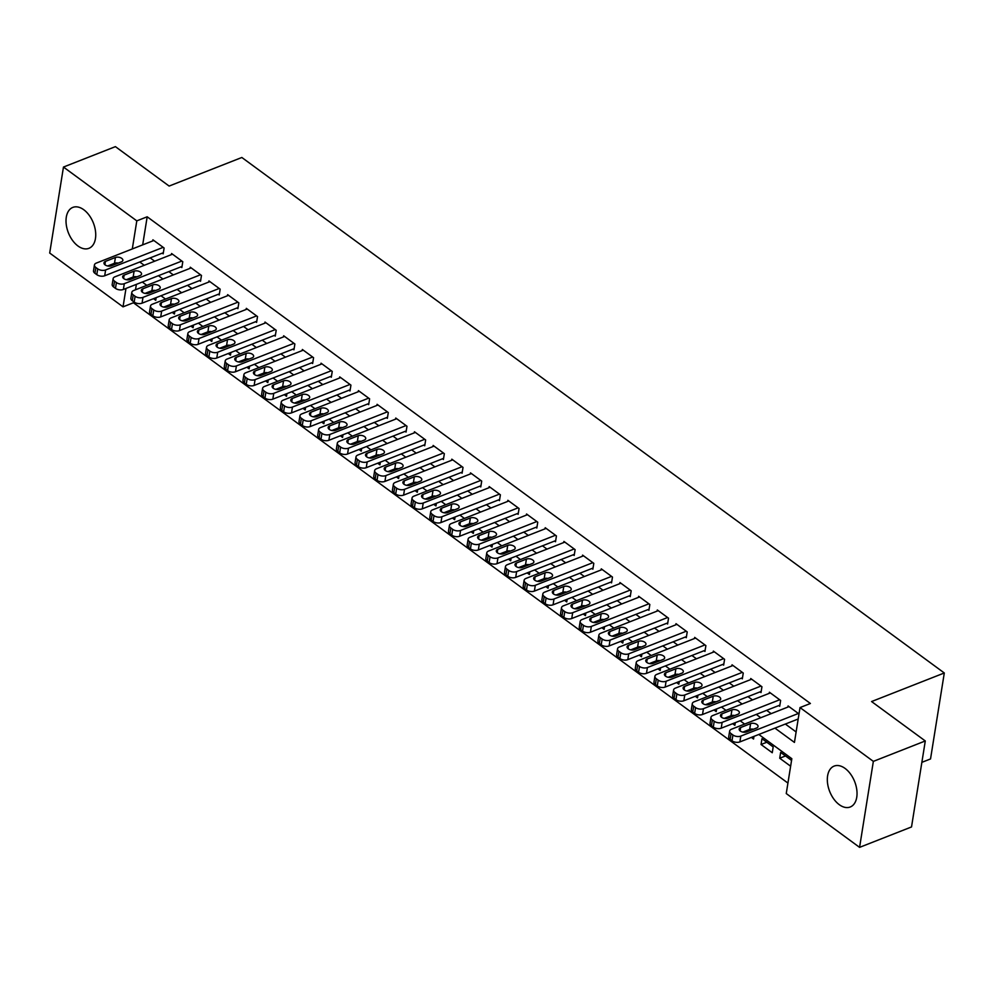 <?xml version="1.0" encoding="UTF-8"?>
<svg xmlns="http://www.w3.org/2000/svg" width="994" height="994" viewBox="0 0 994 994"><rect width="100%" height="100%" fill="white"/><g stroke="black" fill="none" stroke-linecap="round" stroke-linejoin="round"><path stroke-width="1.49" d="M83.782 209.746A21.992 13.419 68.5 0 1 95.474 230.981A21.992 13.419 68.5 0 1 88.913 248.326A21.992 13.419 68.5 0 1 77.967 245.99A21.992 13.419 68.5 0 1 66.275 224.743A21.992 13.419 68.5 0 1 72.835 207.398A21.992 13.419 68.5 0 1 83.782 209.746M845.074 768.424A21.992 13.419 68.5 0 1 856.778 789.671A21.992 13.419 68.5 0 1 850.218 807.004A21.992 13.419 68.5 0 1 839.271 804.668A21.992 13.419 68.5 0 1 827.58 783.421A21.992 13.419 68.5 0 1 834.14 766.088A21.992 13.419 68.5 0 1 845.074 768.424M921.86 762.348L930.533 758.944L944.3 672.975L241.84 157.487L169.129 186.064L115.416 146.64L63.467 167.054L136.799 220.867L132.301 248.947M944.3 672.975L871.576 701.553L925.29 740.965L911.523 826.946L859.574 847.36L786.254 793.547L791.833 758.695L758.82 734.467M133.594 301.667L133.42 302.76L787.931 783.073M133.42 302.76L123.032 306.848L49.7 253.035L63.467 167.054M162.246 253.147L163.178 253.843L164.109 248.028L152.902 239.802L152.716 240.921M180.92 266.864L181.852 267.548L182.784 261.733L171.577 253.507L171.403 254.638M199.608 280.569L200.54 281.252L201.471 275.45L190.264 267.224L190.078 268.343M218.282 294.286L219.227 294.969L220.159 289.155L208.939 280.929L208.765 282.06M236.97 307.991L237.901 308.674L238.833 302.872L227.626 294.646L227.44 295.765M255.657 321.696L256.589 322.391L257.521 316.577L246.313 308.351L246.127 309.469M274.332 335.413L275.263 336.096L276.195 330.281L264.988 322.056L264.814 323.187M293.019 349.118L293.951 349.801L294.883 343.999L283.675 335.773L283.489 336.891M311.694 362.835L312.638 363.518L313.57 357.703L302.35 349.478L302.176 350.609M330.381 376.54L331.313 377.223L332.244 371.421L321.037 363.195L320.863 364.313M349.068 390.244L350 390.94L350.932 385.125L339.724 376.9L339.538 378.018M367.743 403.962L368.675 404.645L369.606 398.83L358.399 390.605L358.225 391.735M386.43 417.666L387.362 418.35L388.294 412.547L377.086 404.322L376.9 405.44M405.117 431.384L406.049 432.067L406.981 426.252L395.761 418.027L395.587 419.157M423.792 445.088L424.724 445.772L425.656 439.969L414.448 431.744L414.274 432.862M442.479 458.806L443.411 459.489L444.343 453.674L433.135 445.449L432.949 446.579M461.154 472.51L462.098 473.194L463.018 467.391L451.81 459.166L451.636 460.284M479.841 486.215L480.773 486.911L481.705 481.096L470.497 472.871L470.311 473.989M498.528 499.932L499.46 500.616L500.392 494.801L489.172 486.575L488.998 487.706M517.203 513.637L518.135 514.32L519.067 508.518L507.859 500.293L507.685 501.411M535.89 527.354L536.822 528.038L537.754 522.223L526.547 513.997L526.36 515.128M554.565 541.059L555.509 541.742L556.429 535.94L545.221 527.715L545.047 528.833M573.252 554.764L574.184 555.46L575.116 549.645L563.909 541.419L563.722 542.538M591.939 568.481L592.871 569.164L593.803 563.349L582.583 555.124L582.409 556.255M610.614 582.186L611.546 582.869L612.478 577.067L601.271 568.841L601.097 569.96M629.301 595.903L630.233 596.586L631.165 590.771L619.958 582.546L619.771 583.677M647.976 609.608L648.92 610.291L649.84 604.489L638.633 596.263L638.459 597.382M666.663 623.313L667.595 624.008L668.527 618.193L657.32 609.968L657.133 611.086M685.351 637.03L686.282 637.713L687.214 631.911L675.995 623.673L675.821 624.804M704.025 650.735L704.957 651.418L705.889 645.615L694.682 637.39L694.508 638.508M722.713 664.452L723.644 665.135L724.576 659.32L713.369 651.095L713.183 652.226M741.387 678.156L742.332 678.84L743.251 673.037L732.044 664.812L731.87 665.93M760.075 691.874L761.006 692.557L761.938 686.742L750.731 678.517L750.545 679.647M778.762 705.578L779.694 706.262L780.625 700.459L769.418 692.234L769.232 693.352M785.484 755.962L779.718 758.223L790.628 766.225M766.796 742.245L761.044 744.506L772.251 752.731L773.183 746.929L761.963 738.704L761.044 744.506M743.686 731.783L744.369 732.28M751.352 737.399L753.564 739.027L753.986 736.368M725.011 718.066L725.695 718.575M732.665 723.694L734.877 725.322L735.311 722.65M706.324 704.361L707.007 704.858M713.99 709.977L716.202 711.605L716.624 708.946M687.637 690.644L688.32 691.153M695.303 696.272L697.515 697.9L697.95 695.228M668.962 676.939L669.645 677.436M676.616 682.555L678.84 684.183L679.262 681.524M650.275 663.234L650.958 663.731M657.941 668.85L660.153 670.478L660.575 667.806M631.6 649.517L632.283 650.026M639.254 655.145L641.465 656.773L641.9 654.102M612.913 635.812L613.596 636.309M620.579 641.428L622.791 643.056L623.213 640.397M594.226 622.095L594.909 622.604M601.892 627.723L604.103 629.351L604.538 626.68M575.551 608.39L576.234 608.887M583.205 614.006L585.429 615.634L585.851 612.975M556.864 594.685L557.547 595.182M564.53 600.301L566.742 601.929L567.164 599.258M538.189 580.968L538.872 581.478M545.843 586.597L548.054 588.212L548.489 585.553M519.502 567.263L520.185 567.76M527.155 572.879L529.38 574.507L529.802 571.848M500.814 553.546L501.498 554.056M508.481 559.175L510.692 560.802L511.127 558.131M482.14 539.841L482.823 540.338M489.793 545.457L492.018 547.085L492.44 544.426M463.452 526.137L464.136 526.634M471.119 531.753L473.33 533.38L473.753 530.709M444.778 512.419L445.461 512.929M452.432 518.048L454.643 519.663L455.078 517.004M426.091 498.715L426.774 499.212M433.744 504.331L435.968 505.958L436.391 503.299M407.403 484.997L408.087 485.507M415.07 490.626L417.281 492.254L417.716 489.582M388.729 471.293L389.412 471.79M396.382 476.909L398.606 478.536L399.029 475.877M370.041 457.575L370.725 458.085M377.708 463.204L379.919 464.832L380.342 462.16M351.367 443.871L352.05 444.368M359.02 449.487L361.232 451.114L361.667 448.456M332.679 430.166L333.363 430.663M340.333 435.782L342.557 437.41L342.98 434.738M313.992 416.449L314.676 416.958M321.658 422.077L323.87 423.705L324.305 421.034M295.317 402.744L296.001 403.241M302.971 408.36L305.195 409.988L305.618 407.329M276.63 389.027L277.314 389.536M284.296 394.655L286.508 396.283L286.931 393.612M257.955 375.322L258.639 375.819M265.609 380.938L267.821 382.566L268.256 379.907M239.268 361.617L239.952 362.114M246.922 367.233L249.146 368.861L249.569 366.19M220.581 347.9L221.264 348.409M228.247 353.529L230.459 355.144L230.881 352.485M201.906 334.195L202.59 334.692M209.56 339.811L211.784 341.439L212.207 338.78M183.219 320.478L183.902 320.987M190.885 326.107L193.097 327.734L193.519 325.063M164.532 306.773L165.228 307.27M172.198 312.389L174.41 314.017L174.845 311.358M136.364 284.371L135.495 289.801M791.559 760.41L780.65 752.408L779.718 758.223M750.594 730.354L749.451 729.509M731.919 716.649L730.764 715.804M713.232 702.932L712.089 702.099M694.545 689.227L693.402 688.382M675.87 675.522L674.727 674.678M657.183 661.805L656.04 660.96M638.508 648.1L637.353 647.256M619.821 634.383L618.678 633.551M601.134 620.678L599.991 619.834M582.459 606.974L581.316 606.129M563.772 593.256L562.629 592.412M545.097 579.552L543.942 578.707M526.41 565.834L525.267 565.002M507.723 552.13L506.58 551.285M489.048 538.413L487.892 537.58M470.361 524.708L469.218 523.863M451.686 511.003L450.531 510.158M432.999 497.286L431.856 496.441M414.312 483.581L413.169 482.736M395.637 469.864L394.481 469.031M376.95 456.159L375.807 455.314M358.275 442.454L357.119 441.609M339.588 428.737L338.445 427.892M320.9 415.032L319.757 414.187M302.226 401.315L301.07 400.483M283.538 387.61L282.395 386.765M264.864 373.906L263.708 373.061M246.177 360.188L245.033 359.343M227.489 346.484L226.346 345.639M208.815 332.766L207.659 331.934M190.127 319.062L188.984 318.217M171.453 305.344L170.297 304.512M152.765 291.64L151.622 290.795M156.157 297.641L155.735 300.312L153.511 298.685M145.857 293.068L146.54 293.565M774.947 728.13L794.442 742.419L800.021 707.566L810.408 703.491L147.187 216.791L142.689 244.859M150.144 257.906L154.654 261.211M168.831 271.611L173.341 274.928M187.506 285.328L192.016 288.633M206.193 299.032L210.703 302.35M224.868 312.75L229.378 316.055M243.555 326.454L248.065 329.759M262.242 340.159L266.752 343.477M280.917 353.876L285.427 357.181M299.604 367.581L304.114 370.899M318.279 381.298L322.789 384.603M336.966 395.003L341.476 398.321M355.653 408.72L360.163 412.025M374.328 422.425L378.838 425.73M393.015 436.13L397.525 439.447M411.69 449.847L416.2 453.152M430.377 463.552L434.887 466.869M449.064 477.269L453.575 480.574M467.739 490.974L472.249 494.279M486.426 504.679L490.937 507.996M505.101 518.396L509.611 521.701M523.788 532.101L528.299 535.418M542.476 545.818L546.986 549.123M561.15 559.523L565.661 562.828M579.837 573.227L584.348 576.545M598.512 586.945L603.023 590.25M617.199 600.649L621.71 603.967M635.887 614.367L640.397 617.672M654.561 628.071L659.072 631.389M673.249 641.789L677.759 645.094M691.923 655.493L696.434 658.798M710.611 669.198L715.121 672.516M729.298 682.915L733.808 686.22M747.973 696.62L752.483 699.938M766.66 710.337L771.17 713.642M785.335 724.042L796.119 731.944M799.002 713.941L788.093 705.939L787.919 707.057M797.436 719.283L798.07 719.755M925.29 740.965L873.353 761.379L859.574 847.36M147.187 216.791L136.799 220.867M800.021 707.566L873.353 761.379M139.756 261.994L144.267 265.299M158.431 275.698L162.941 279.003M177.118 289.403L181.629 292.721M195.806 303.12L200.316 306.425M214.48 316.825L218.991 320.143M233.168 330.542L237.678 333.847M251.842 344.247L256.353 347.552M270.53 357.952L275.04 361.269M289.217 371.669L293.727 374.974M307.892 385.374L312.402 388.691M326.579 399.091L331.089 402.396M345.253 412.796L349.764 416.101M363.941 426.513L368.451 429.818M382.628 440.218L387.138 443.523M401.303 453.923L405.813 457.24M419.99 467.64L424.5 470.945M438.665 481.344L443.175 484.662M457.352 495.062L461.862 498.367M476.039 508.766L480.549 512.072M494.714 522.471L499.224 525.789M513.401 536.188L517.911 539.493M532.088 549.893L536.598 553.211M550.763 563.61L555.273 566.915M569.45 577.315L573.96 580.62M588.125 591.02L592.635 594.337M606.812 604.737L611.322 608.042M625.499 618.442L630.01 621.759M644.174 632.159L648.684 635.464M662.861 645.864L667.372 649.181M681.536 659.581L686.046 662.886M700.223 673.286L704.734 676.591M718.91 686.991L723.421 690.308M737.585 700.708L742.096 704.013M756.272 714.413L760.783 717.73M125.977 288.459L123.032 306.848M752.309 729.683L751.476 729.074M744.643 724.067L740.132 720.749M733.622 715.978L732.789 715.357M725.968 710.35L721.458 707.045M714.947 702.261L714.114 701.652M707.281 696.645L702.77 693.34M696.26 688.556L695.427 687.947M688.606 682.94L684.096 679.623M677.585 674.851L676.74 674.23M669.919 669.223L665.408 665.918M658.898 661.134L658.065 660.525M651.232 655.518L646.721 652.201M640.211 647.429L639.378 646.808M632.557 641.801L628.046 638.496M621.536 633.712L620.703 633.103M613.87 628.096L609.359 624.791M602.849 620.007L602.016 619.399M595.195 614.379L590.684 611.074M584.161 606.29L583.329 605.681M576.508 600.674L571.997 597.369M565.487 592.586L564.654 591.977M557.82 586.969L553.31 583.652M546.799 578.881L545.967 578.259M539.146 573.252L534.635 569.947M528.125 565.164L527.292 564.555M520.458 559.547L515.948 556.23M509.437 551.459L508.605 550.85M501.784 545.83L497.273 542.525M490.75 537.742L489.918 537.133M483.096 532.125L478.586 528.82M472.075 524.037L471.243 523.428M464.409 518.421L459.899 515.103M453.388 510.332L452.556 509.711M445.734 504.703L441.224 501.398M434.713 496.615L433.869 496.006M427.047 490.999L422.537 487.681M416.026 482.91L415.194 482.289M408.372 477.282L403.862 473.976M397.339 469.193L396.507 468.584M389.685 463.577L385.175 460.272M378.664 455.488L377.832 454.879M370.998 449.872L366.488 446.554M359.977 441.783L359.145 441.162M352.323 436.155L347.813 432.85M341.302 428.066L340.457 427.457M333.636 422.45L329.126 419.133M322.615 414.361L321.783 413.74M314.961 408.733L310.451 405.428M303.928 400.644L303.095 400.035M296.274 395.028L291.764 391.723M285.253 386.939L284.421 386.331M277.587 381.311L273.077 378.006M266.566 373.222L265.733 372.613M258.912 367.606L254.402 364.301M247.891 359.517L247.046 358.909M240.225 353.901L235.715 350.584M229.204 345.813L228.371 345.191M221.55 340.184L217.04 336.879M210.517 332.095L209.684 331.487M202.863 326.479L198.353 323.162M191.842 318.391L191.01 317.782M184.176 312.762L179.665 309.457M173.155 304.673L172.322 304.065M165.501 299.057L160.991 295.752M154.48 290.969L153.635 290.36M146.814 285.353L142.304 282.035M135.793 277.264L134.96 276.643M798.368 713.481L740.816 736.094A5.641 3.106 9.1 0 1 732.926 734.988L731.062 733.622A5.641 3.106 9.1 0 1 729.646 731.087A5.641 3.106 9.1 0 1 731.472 729.236L789.025 706.622M729.646 731.087L728.714 736.902A5.641 3.106 -170.9 0 0 730.13 739.424L731.994 740.791A5.641 3.106 -170.9 0 0 739.884 741.909L798.194 718.997M746.618 731.919A4.51 2.485 -170.9 0 1 741.623 731.746A4.51 2.485 -170.9 0 1 739.176 729.012A4.51 2.485 -170.9 0 1 740.642 727.533L750.607 723.62A4.51 2.485 -170.9 0 1 755.602 723.794A4.51 2.485 -170.9 0 1 758.049 726.527A4.51 2.485 -170.9 0 1 756.583 728.006L746.618 731.919M742.853 732.106L749.675 729.422A4.51 2.485 -170.9 0 1 753.44 729.236M779.694 699.764L722.129 722.389A5.641 3.106 9.1 0 1 714.239 721.271L712.375 719.904A5.641 3.106 9.1 0 1 710.959 717.382A5.641 3.106 9.1 0 1 712.797 715.531L770.35 692.917M710.959 717.382L710.039 723.185A5.641 3.106 -170.9 0 0 711.443 725.719L713.307 727.086A5.641 3.106 -170.9 0 0 721.209 728.192L779.868 705.144M727.931 718.215A4.51 2.485 -170.9 0 1 722.949 718.041A4.51 2.485 -170.9 0 1 720.488 715.307A4.51 2.485 -170.9 0 1 721.955 713.829L731.932 709.902A4.51 2.485 -170.9 0 1 736.914 710.076A4.51 2.485 -170.9 0 1 739.374 712.81A4.51 2.485 -170.9 0 1 737.908 714.288L727.931 718.215M724.166 718.401L731 715.717A4.51 2.485 -170.9 0 1 734.765 715.531M761.006 686.059L703.454 708.672A5.641 3.106 9.1 0 1 695.564 707.566L693.688 706.2A5.641 3.106 9.1 0 1 692.284 703.677A5.641 3.106 9.1 0 1 694.11 701.826L751.663 679.2M692.284 703.677L691.352 709.48A5.641 3.106 -170.9 0 0 692.756 712.002L694.632 713.381A5.641 3.106 -170.9 0 0 702.522 714.487L761.193 691.426M709.256 704.497A4.51 2.485 -170.9 0 1 704.261 704.324A4.51 2.485 -170.9 0 1 701.814 701.59A4.51 2.485 -170.9 0 1 703.267 700.111L713.245 696.198A4.51 2.485 -170.9 0 1 718.227 696.372A4.51 2.485 -170.9 0 1 720.687 699.105A4.51 2.485 -170.9 0 1 719.221 700.584L709.256 704.497M705.479 704.684L712.313 702A4.51 2.485 -170.9 0 1 716.078 701.814M742.319 672.354L684.767 694.968A5.641 3.106 9.1 0 1 676.877 693.862L675.013 692.483A5.641 3.106 9.1 0 1 673.597 689.96A5.641 3.106 9.1 0 1 675.423 688.109L732.976 665.495M673.597 689.96L672.665 695.775A5.641 3.106 -170.9 0 0 674.081 698.297L675.945 699.664A5.641 3.106 -170.9 0 0 683.835 700.77L742.506 677.722M690.569 690.793A4.51 2.485 -170.9 0 1 685.587 690.619A4.51 2.485 -170.9 0 1 683.126 687.885A4.51 2.485 -170.9 0 1 684.593 686.407L694.558 682.48A4.51 2.485 -170.9 0 1 699.552 682.654A4.51 2.485 -170.9 0 1 702 685.388A4.51 2.485 -170.9 0 1 700.546 686.879L690.569 690.793M686.804 690.979L693.638 688.295A4.51 2.485 -170.9 0 1 697.403 688.109M723.644 658.637L666.092 681.25A5.641 3.106 9.1 0 1 658.202 680.144L656.326 678.778A5.641 3.106 9.1 0 1 654.922 676.255A5.641 3.106 9.1 0 1 656.748 674.404L714.301 651.778M654.922 676.255L653.99 682.058A5.641 3.106 -170.9 0 0 655.394 684.58L657.27 685.959A5.641 3.106 -170.9 0 0 665.16 687.065L723.818 664.004M671.882 677.088A4.51 2.485 -170.9 0 1 666.899 676.914A4.51 2.485 -170.9 0 1 664.439 674.18A4.51 2.485 -170.9 0 1 665.905 672.689L675.883 668.776A4.51 2.485 -170.9 0 1 680.865 668.95A4.51 2.485 -170.9 0 1 683.325 671.683A4.51 2.485 -170.9 0 1 681.859 673.162L671.882 677.088M668.117 677.274L674.951 674.591A4.51 2.485 -170.9 0 1 678.716 674.404M704.957 644.932L647.405 667.546A5.641 3.106 9.1 0 1 639.515 666.44L637.651 665.061A5.641 3.106 9.1 0 1 636.235 662.538A5.641 3.106 9.1 0 1 638.061 660.687L695.614 638.073M636.235 662.538L635.303 668.353A5.641 3.106 -170.9 0 0 636.719 670.875L638.583 672.242A5.641 3.106 -170.9 0 0 646.473 673.36L705.144 650.3M653.207 663.371A4.51 2.485 -170.9 0 1 648.212 663.197A4.51 2.485 -170.9 0 1 645.765 660.463A4.51 2.485 -170.9 0 1 647.231 658.985L657.196 655.071A4.51 2.485 -170.9 0 1 662.19 655.245A4.51 2.485 -170.9 0 1 664.638 657.978A4.51 2.485 -170.9 0 1 663.172 659.457L653.207 663.371M649.442 663.557L656.264 660.873A4.51 2.485 -170.9 0 1 660.028 660.687M686.27 631.215L628.717 653.841A5.641 3.106 9.1 0 1 620.828 652.723L618.964 651.356A5.641 3.106 9.1 0 1 617.547 648.834A5.641 3.106 9.1 0 1 619.386 646.982L676.939 624.369M617.547 648.834L616.615 654.636A5.641 3.106 -170.9 0 0 618.032 657.171L619.896 658.537A5.641 3.106 -170.9 0 0 627.798 659.643L686.456 636.595M634.52 649.666A4.51 2.485 -170.9 0 1 629.537 649.492A4.51 2.485 -170.9 0 1 627.077 646.759A4.51 2.485 -170.9 0 1 628.543 645.28L638.521 641.354A4.51 2.485 -170.9 0 1 643.503 641.528A4.51 2.485 -170.9 0 1 645.963 644.261A4.51 2.485 -170.9 0 1 644.497 645.74L634.52 649.666M630.755 649.852L637.589 647.169A4.51 2.485 -170.9 0 1 641.354 646.982M667.595 617.51L610.043 640.124A5.641 3.106 9.1 0 1 602.153 639.018L600.277 637.651A5.641 3.106 9.1 0 1 598.873 635.116A5.641 3.106 9.1 0 1 600.699 633.277L658.252 610.651M598.873 635.116L597.941 640.931A5.641 3.106 -170.9 0 0 599.345 643.453L601.221 644.833A5.641 3.106 -170.9 0 0 609.111 645.938L667.782 622.878M615.845 635.949A4.51 2.485 -170.9 0 1 610.85 635.775A4.51 2.485 -170.9 0 1 608.403 633.041A4.51 2.485 -170.9 0 1 609.856 631.563L619.834 627.649A4.51 2.485 -170.9 0 1 624.816 627.823A4.51 2.485 -170.9 0 1 627.276 630.556A4.51 2.485 -170.9 0 1 625.81 632.035L615.845 635.949M612.068 636.135L618.902 633.451A4.51 2.485 -170.9 0 1 622.666 633.265M648.908 603.805L591.355 626.419A5.641 3.106 9.1 0 1 583.466 625.313L581.602 623.934A5.641 3.106 9.1 0 1 580.185 621.412A5.641 3.106 9.1 0 1 582.012 619.56L639.564 596.947M580.185 621.412L579.253 627.226A5.641 3.106 -170.9 0 0 580.67 629.749L582.534 631.115A5.641 3.106 -170.9 0 0 590.424 632.221L649.094 609.173M597.158 622.244A4.51 2.485 -170.9 0 1 592.175 622.07A4.51 2.485 -170.9 0 1 589.715 619.337A4.51 2.485 -170.9 0 1 591.182 617.858L601.146 613.932A4.51 2.485 -170.9 0 1 606.141 614.106A4.51 2.485 -170.9 0 1 608.589 616.839A4.51 2.485 -170.9 0 1 607.135 618.33L597.158 622.244M593.393 622.43L600.227 619.747A4.51 2.485 -170.9 0 1 603.992 619.56M630.233 590.088L572.681 612.702A5.641 3.106 9.1 0 1 564.778 611.596L562.915 610.229A5.641 3.106 9.1 0 1 561.511 607.707A5.641 3.106 9.1 0 1 563.337 605.855L620.89 583.229M561.511 607.707L560.579 613.509A5.641 3.106 -170.9 0 0 561.983 616.031L563.859 617.411A5.641 3.106 -170.9 0 0 571.749 618.516L630.407 595.456M578.471 608.539A4.51 2.485 -170.9 0 1 573.488 608.365A4.51 2.485 -170.9 0 1 571.028 605.632A4.51 2.485 -170.9 0 1 572.494 604.141L582.472 600.227A4.51 2.485 -170.9 0 1 587.454 600.401A4.51 2.485 -170.9 0 1 589.914 603.134A4.51 2.485 -170.9 0 1 588.448 604.613L578.471 608.539M574.706 608.726L581.54 606.042A4.51 2.485 -170.9 0 1 585.304 605.843M611.546 576.383L553.993 598.997A5.641 3.106 9.1 0 1 546.104 597.891L544.24 596.512A5.641 3.106 9.1 0 1 542.823 593.99A5.641 3.106 9.1 0 1 544.65 592.138L602.202 569.525M542.823 593.99L541.892 599.804A5.641 3.106 -170.9 0 0 543.308 602.327L545.172 603.693A5.641 3.106 -170.9 0 0 553.062 604.812L611.732 581.751M559.796 594.822A4.51 2.485 -170.9 0 1 554.801 594.648A4.51 2.485 -170.9 0 1 552.353 591.915A4.51 2.485 -170.9 0 1 553.82 590.436L563.784 586.522A4.51 2.485 -170.9 0 1 568.779 586.696A4.51 2.485 -170.9 0 1 571.227 589.43A4.51 2.485 -170.9 0 1 569.761 590.908L559.796 594.822M556.031 595.008L562.852 592.325A4.51 2.485 -170.9 0 1 566.617 592.138M592.859 562.666L535.306 585.292A5.641 3.106 9.1 0 1 527.416 584.174L525.553 582.807A5.641 3.106 9.1 0 1 524.136 580.285A5.641 3.106 9.1 0 1 525.975 578.433L583.528 555.82M524.136 580.285L523.204 586.087A5.641 3.106 -170.9 0 0 524.621 588.622L526.485 589.989A5.641 3.106 -170.9 0 0 534.387 591.095L593.045 568.046M541.109 581.117A4.51 2.485 -170.9 0 1 536.126 580.943A4.51 2.485 -170.9 0 1 533.666 578.21A4.51 2.485 -170.9 0 1 535.132 576.731L545.11 572.805A4.51 2.485 -170.9 0 1 550.092 572.979A4.51 2.485 -170.9 0 1 552.552 575.712A4.51 2.485 -170.9 0 1 551.086 577.191L541.109 581.117M537.344 581.304L544.178 578.62A4.51 2.485 -170.9 0 1 547.942 578.433M574.184 548.961L516.631 571.575A5.641 3.106 9.1 0 1 508.742 570.469L506.865 569.102A5.641 3.106 9.1 0 1 505.461 566.568A5.641 3.106 9.1 0 1 507.288 564.716L564.841 542.103M505.461 566.568L504.53 572.382A5.641 3.106 -170.9 0 0 505.934 574.905L507.81 576.271A5.641 3.106 -170.9 0 0 515.7 577.39L574.37 554.329M522.434 567.4A4.51 2.485 -170.9 0 1 517.439 567.226A4.51 2.485 -170.9 0 1 514.991 564.493A4.51 2.485 -170.9 0 1 516.445 563.014L526.422 559.1A4.51 2.485 -170.9 0 1 531.405 559.274A4.51 2.485 -170.9 0 1 533.865 562.008A4.51 2.485 -170.9 0 1 532.399 563.486L522.434 567.4M518.657 567.586L525.491 564.903A4.51 2.485 -170.9 0 1 529.255 564.716M555.497 535.244L497.944 557.87A5.641 3.106 9.1 0 1 490.054 556.764L488.191 555.385A5.641 3.106 9.1 0 1 486.774 552.863A5.641 3.106 9.1 0 1 488.601 551.011L546.153 528.398M486.774 552.863L485.842 558.678A5.641 3.106 -170.9 0 0 487.259 561.2L489.123 562.567A5.641 3.106 -170.9 0 0 497.012 563.673L555.683 540.624M503.747 553.695A4.51 2.485 -170.9 0 1 498.764 553.521A4.51 2.485 -170.9 0 1 496.304 550.788A4.51 2.485 -170.9 0 1 497.77 549.309L507.735 545.383A4.51 2.485 -170.9 0 1 512.73 545.557A4.51 2.485 -170.9 0 1 515.178 548.29A4.51 2.485 -170.9 0 1 513.724 549.769L503.747 553.695M499.982 553.882L506.816 551.198A4.51 2.485 -170.9 0 1 510.581 551.011M536.822 521.539L479.27 544.153A5.641 3.106 9.1 0 1 471.367 543.047L469.503 541.68A5.641 3.106 9.1 0 1 468.099 539.158A5.641 3.106 9.1 0 1 469.926 537.307L527.479 514.681M468.099 539.158L467.168 544.961A5.641 3.106 -170.9 0 0 468.572 547.483L470.448 548.862A5.641 3.106 -170.9 0 0 478.338 549.968L536.996 526.907M485.06 539.978A4.51 2.485 -170.9 0 1 480.077 539.804A4.51 2.485 -170.9 0 1 477.617 537.083A4.51 2.485 -170.9 0 1 479.083 535.592L489.06 531.678A4.51 2.485 -170.9 0 1 494.043 531.852A4.51 2.485 -170.9 0 1 496.503 534.586A4.51 2.485 -170.9 0 1 495.037 536.064L485.06 539.978M481.295 540.177L488.129 537.481A4.51 2.485 -170.9 0 1 491.893 537.294M518.135 507.835L460.582 530.448A5.641 3.106 9.1 0 1 452.692 529.342L450.816 527.963A5.641 3.106 9.1 0 1 449.412 525.441A5.641 3.106 9.1 0 1 451.239 523.589L508.791 500.976M449.412 525.441L448.48 531.256A5.641 3.106 -170.9 0 0 449.897 533.778L451.761 535.145A5.641 3.106 -170.9 0 0 459.65 536.251L518.321 513.202M466.385 526.273A4.51 2.485 -170.9 0 1 461.39 526.099A4.51 2.485 -170.9 0 1 458.942 523.366A4.51 2.485 -170.9 0 1 460.408 521.887L470.373 517.973A4.51 2.485 -170.9 0 1 475.368 518.147A4.51 2.485 -170.9 0 1 477.816 520.868A4.51 2.485 -170.9 0 1 476.35 522.359L466.385 526.273M462.62 526.46L469.441 523.776A4.51 2.485 -170.9 0 1 473.206 523.589M499.448 494.117L441.895 516.743A5.641 3.106 9.1 0 1 434.005 515.625L432.142 514.258A5.641 3.106 9.1 0 1 430.725 511.736A5.641 3.106 9.1 0 1 432.564 509.885L490.117 487.271M430.725 511.736L429.793 517.539A5.641 3.106 -170.9 0 0 431.21 520.061L433.073 521.44A5.641 3.106 -170.9 0 0 440.976 522.546L499.634 499.497M447.698 512.569A4.51 2.485 -170.9 0 1 442.715 512.395A4.51 2.485 -170.9 0 1 440.255 509.661A4.51 2.485 -170.9 0 1 441.721 508.182L451.698 504.256A4.51 2.485 -170.9 0 1 456.681 504.43A4.51 2.485 -170.9 0 1 459.141 507.164A4.51 2.485 -170.9 0 1 457.675 508.642L447.698 512.569M443.933 512.755L450.767 510.071A4.51 2.485 -170.9 0 1 454.531 509.885M480.773 480.413L423.22 503.026A5.641 3.106 9.1 0 1 415.33 501.92L413.454 500.554A5.641 3.106 9.1 0 1 412.05 498.019A5.641 3.106 9.1 0 1 413.877 496.168L471.429 473.554M412.05 498.019L411.118 503.834A5.641 3.106 -170.9 0 0 412.522 506.356L414.399 507.723A5.641 3.106 -170.9 0 0 422.288 508.841L480.959 485.78M429.01 498.851A4.51 2.485 -170.9 0 1 424.028 498.677A4.51 2.485 -170.9 0 1 421.568 495.944A4.51 2.485 -170.9 0 1 423.034 494.465L433.011 490.551A4.51 2.485 -170.9 0 1 437.994 490.725A4.51 2.485 -170.9 0 1 440.454 493.459A4.51 2.485 -170.9 0 1 438.988 494.937L429.01 498.851M425.246 499.038L432.079 496.354A4.51 2.485 -170.9 0 1 435.844 496.168M462.086 466.695L404.533 489.321A5.641 3.106 9.1 0 1 396.643 488.203L394.78 486.836A5.641 3.106 9.1 0 1 393.363 484.314A5.641 3.106 9.1 0 1 395.19 482.463L452.742 459.849M393.363 484.314L392.431 490.117A5.641 3.106 -170.9 0 0 393.848 492.651L395.711 494.018A5.641 3.106 -170.9 0 0 403.601 495.124L462.272 472.075M410.336 485.147A4.51 2.485 -170.9 0 1 405.353 484.973A4.51 2.485 -170.9 0 1 402.893 482.239A4.51 2.485 -170.9 0 1 404.359 480.761L414.324 476.834A4.51 2.485 -170.9 0 1 419.319 477.008A4.51 2.485 -170.9 0 1 421.767 479.742A4.51 2.485 -170.9 0 1 420.313 481.22L410.336 485.147M406.571 485.333L413.392 482.649A4.51 2.485 -170.9 0 1 417.169 482.463M443.411 452.991L385.858 475.604A5.641 3.106 9.1 0 1 377.956 474.498L376.092 473.132A5.641 3.106 9.1 0 1 374.676 470.609A5.641 3.106 9.1 0 1 376.515 468.758L434.067 446.132M374.676 470.609L373.756 476.412A5.641 3.106 -170.9 0 0 375.16 478.934L377.037 480.313A5.641 3.106 -170.9 0 0 384.926 481.419L443.585 458.358M391.648 471.429A4.51 2.485 -170.9 0 1 386.666 471.255A4.51 2.485 -170.9 0 1 384.206 468.522A4.51 2.485 -170.9 0 1 385.672 467.043L395.649 463.129A4.51 2.485 -170.9 0 1 400.632 463.303A4.51 2.485 -170.9 0 1 403.092 466.037A4.51 2.485 -170.9 0 1 401.626 467.515L391.648 471.429M387.884 471.616L394.717 468.932A4.51 2.485 -170.9 0 1 398.482 468.746M424.724 439.286L367.171 461.899A5.641 3.106 9.1 0 1 359.281 460.794L357.405 459.414A5.641 3.106 9.1 0 1 356.001 456.892A5.641 3.106 9.1 0 1 357.828 455.041L415.38 432.427M356.001 456.892L355.069 462.707A5.641 3.106 -170.9 0 0 356.486 465.229L358.349 466.596A5.641 3.106 -170.9 0 0 366.239 467.702L424.91 444.653M372.974 457.725A4.51 2.485 -170.9 0 1 367.979 457.551A4.51 2.485 -170.9 0 1 365.531 454.817A4.51 2.485 -170.9 0 1 366.997 453.339L376.962 449.412A4.51 2.485 -170.9 0 1 381.957 449.586A4.51 2.485 -170.9 0 1 384.405 452.32A4.51 2.485 -170.9 0 1 382.938 453.811L372.974 457.725M369.209 457.911L376.03 455.227A4.51 2.485 -170.9 0 1 379.795 455.041M406.037 425.569L348.484 448.182A5.641 3.106 9.1 0 1 340.594 447.076L338.73 445.71A5.641 3.106 9.1 0 1 337.314 443.187A5.641 3.106 9.1 0 1 339.153 441.336L396.705 418.71M337.314 443.187L336.382 448.99A5.641 3.106 -170.9 0 0 337.798 451.512L339.662 452.891A5.641 3.106 -170.9 0 0 347.552 453.997L406.223 430.936M354.286 444.02A4.51 2.485 -170.9 0 1 349.304 443.846A4.51 2.485 -170.9 0 1 346.844 441.112A4.51 2.485 -170.9 0 1 348.31 439.621L358.287 435.707A4.51 2.485 -170.9 0 1 363.27 435.881A4.51 2.485 -170.9 0 1 365.73 438.615A4.51 2.485 -170.9 0 1 364.264 440.093L354.286 444.02M350.522 444.206L357.355 441.522A4.51 2.485 -170.9 0 1 361.12 441.336M387.362 411.864L329.809 434.477A5.641 3.106 9.1 0 1 321.919 433.372L320.043 431.992A5.641 3.106 9.1 0 1 318.639 429.47A5.641 3.106 9.1 0 1 320.466 427.619L378.018 405.005M318.639 429.47L317.707 435.285A5.641 3.106 -170.9 0 0 319.111 437.807L320.987 439.174A5.641 3.106 -170.9 0 0 328.877 440.292L387.548 417.231M335.599 430.303A4.51 2.485 -170.9 0 1 330.617 430.129A4.51 2.485 -170.9 0 1 328.157 427.395A4.51 2.485 -170.9 0 1 329.623 425.917L339.6 422.003A4.51 2.485 -170.9 0 1 344.583 422.177A4.51 2.485 -170.9 0 1 347.043 424.91A4.51 2.485 -170.9 0 1 345.577 426.389L335.599 430.303M331.834 430.489L338.668 427.805A4.51 2.485 -170.9 0 1 342.433 427.619M368.675 398.147L311.122 420.773A5.641 3.106 9.1 0 1 303.232 419.654L301.368 418.288A5.641 3.106 9.1 0 1 299.952 415.765A5.641 3.106 9.1 0 1 301.778 413.914L359.331 391.301M299.952 415.765L299.02 421.568A5.641 3.106 -170.9 0 0 300.437 424.103L302.3 425.469A5.641 3.106 -170.9 0 0 310.19 426.575L368.861 403.527M316.924 416.598A4.51 2.485 -170.9 0 1 311.942 416.424A4.51 2.485 -170.9 0 1 309.482 413.69A4.51 2.485 -170.9 0 1 310.948 412.212L320.913 408.286A4.51 2.485 -170.9 0 1 325.908 408.459A4.51 2.485 -170.9 0 1 328.355 411.193A4.51 2.485 -170.9 0 1 326.902 412.672L316.924 416.598M313.16 416.784L319.981 414.1A4.51 2.485 -170.9 0 1 323.758 413.914M350 384.442L292.447 407.055A5.641 3.106 9.1 0 1 284.545 405.95L282.681 404.583A5.641 3.106 9.1 0 1 281.265 402.048A5.641 3.106 9.1 0 1 283.104 400.209L340.656 377.583M281.265 402.048L280.345 407.863A5.641 3.106 -170.9 0 0 281.749 410.385L283.625 411.764A5.641 3.106 -170.9 0 0 291.515 412.87L350.174 389.81M298.237 402.881A4.51 2.485 -170.9 0 1 293.255 402.707A4.51 2.485 -170.9 0 1 290.795 399.973A4.51 2.485 -170.9 0 1 292.261 398.495L302.238 394.581A4.51 2.485 -170.9 0 1 307.221 394.755A4.51 2.485 -170.9 0 1 309.681 397.488A4.51 2.485 -170.9 0 1 308.215 398.967L298.237 402.881M294.472 403.067L301.306 400.383A4.51 2.485 -170.9 0 1 305.071 400.197M331.313 370.737L273.76 393.351A5.641 3.106 9.1 0 1 265.87 392.245L263.994 390.866A5.641 3.106 9.1 0 1 262.59 388.343A5.641 3.106 9.1 0 1 264.416 386.492L321.969 363.879M262.59 388.343L261.658 394.158A5.641 3.106 -170.9 0 0 263.075 396.681L264.938 398.047A5.641 3.106 -170.9 0 0 272.828 399.153L331.499 376.105M279.562 389.176A4.51 2.485 -170.9 0 1 274.568 389.002A4.51 2.485 -170.9 0 1 272.12 386.268A4.51 2.485 -170.9 0 1 273.574 384.79L283.551 380.864A4.51 2.485 -170.9 0 1 288.533 381.037A4.51 2.485 -170.9 0 1 290.993 383.771A4.51 2.485 -170.9 0 1 289.527 385.262L279.562 389.176M275.798 389.362L282.619 386.678A4.51 2.485 -170.9 0 1 286.384 386.492M312.625 357.02L255.073 379.633A5.641 3.106 9.1 0 1 247.183 378.528L245.319 377.161A5.641 3.106 9.1 0 1 243.903 374.639A5.641 3.106 9.1 0 1 245.742 372.787L303.294 350.161M243.903 374.639L242.971 380.441A5.641 3.106 -170.9 0 0 244.387 382.963L246.251 384.343A5.641 3.106 -170.9 0 0 254.141 385.448L312.812 362.388M260.875 375.471A4.51 2.485 -170.9 0 1 255.893 375.297A4.51 2.485 -170.9 0 1 253.433 372.564A4.51 2.485 -170.9 0 1 254.899 371.073L264.876 367.159A4.51 2.485 -170.9 0 1 269.859 367.333A4.51 2.485 -170.9 0 1 272.319 370.066A4.51 2.485 -170.9 0 1 270.853 371.545L260.875 375.471M257.111 375.657L263.944 372.974A4.51 2.485 -170.9 0 1 267.709 372.775M293.951 343.315L236.398 365.929A5.641 3.106 9.1 0 1 228.508 364.823L226.632 363.444A5.641 3.106 9.1 0 1 225.228 360.921A5.641 3.106 9.1 0 1 227.054 359.07L284.607 336.457M225.228 360.921L224.296 366.736A5.641 3.106 -170.9 0 0 225.7 369.259L227.576 370.625A5.641 3.106 -170.9 0 0 235.466 371.744L294.137 348.683M242.188 361.754A4.51 2.485 -170.9 0 1 237.206 361.58A4.51 2.485 -170.9 0 1 234.746 358.846A4.51 2.485 -170.9 0 1 236.212 357.368L246.189 353.454A4.51 2.485 -170.9 0 1 251.171 353.628A4.51 2.485 -170.9 0 1 253.632 356.361A4.51 2.485 -170.9 0 1 252.165 357.84L242.188 361.754M238.423 361.94L245.257 359.256A4.51 2.485 -170.9 0 1 249.022 359.07M275.263 329.598L217.711 352.224A5.641 3.106 9.1 0 1 209.821 351.106L207.957 349.739A5.641 3.106 9.1 0 1 206.541 347.217A5.641 3.106 9.1 0 1 208.367 345.365L265.92 322.752M206.541 347.217L205.609 353.019A5.641 3.106 -170.9 0 0 207.025 355.554L208.889 356.921A5.641 3.106 -170.9 0 0 216.779 358.026L275.45 334.978M223.513 348.049A4.51 2.485 -170.9 0 1 218.518 347.875A4.51 2.485 -170.9 0 1 216.071 345.142A4.51 2.485 -170.9 0 1 217.537 343.663L227.502 339.737A4.51 2.485 -170.9 0 1 232.497 339.911A4.51 2.485 -170.9 0 1 234.944 342.644A4.51 2.485 -170.9 0 1 233.478 344.123L223.513 348.049M219.749 348.235L226.57 345.552A4.51 2.485 -170.9 0 1 230.347 345.365M256.589 315.893L199.036 338.507A5.641 3.106 9.1 0 1 191.134 337.401L189.27 336.034A5.641 3.106 9.1 0 1 187.854 333.499A5.641 3.106 9.1 0 1 189.692 331.648L247.245 309.035M187.854 333.499L186.934 339.314A5.641 3.106 -170.9 0 0 188.338 341.837L190.202 343.203A5.641 3.106 -170.9 0 0 198.104 344.322L256.763 321.261M204.826 334.332A4.51 2.485 -170.9 0 1 199.844 334.158A4.51 2.485 -170.9 0 1 197.384 331.424A4.51 2.485 -170.9 0 1 198.85 329.946L208.827 326.032A4.51 2.485 -170.9 0 1 213.809 326.206A4.51 2.485 -170.9 0 1 216.27 328.939A4.51 2.485 -170.9 0 1 214.803 330.418L204.826 334.332M201.061 334.518L207.895 331.834A4.51 2.485 -170.9 0 1 211.66 331.648M237.901 302.176L180.349 324.802A5.641 3.106 9.1 0 1 172.459 323.696L170.583 322.317A5.641 3.106 9.1 0 1 169.179 319.795A5.641 3.106 9.1 0 1 171.005 317.943L228.558 295.33M169.179 319.795L168.247 325.61A5.641 3.106 -170.9 0 0 169.663 328.132L171.527 329.499A5.641 3.106 -170.9 0 0 179.417 330.604L238.088 307.556M186.151 320.627A4.51 2.485 -170.9 0 1 181.156 320.453A4.51 2.485 -170.9 0 1 178.709 317.72A4.51 2.485 -170.9 0 1 180.162 316.241L190.14 312.315A4.51 2.485 -170.9 0 1 195.122 312.489A4.51 2.485 -170.9 0 1 197.582 315.222A4.51 2.485 -170.9 0 1 196.116 316.701L186.151 320.627M182.387 320.813L189.208 318.13A4.51 2.485 -170.9 0 1 192.973 317.943M219.214 288.471L161.662 311.085A5.641 3.106 9.1 0 1 153.772 309.979L151.908 308.612A5.641 3.106 9.1 0 1 150.492 306.09A5.641 3.106 9.1 0 1 152.33 304.239L209.883 281.613M150.492 306.09L149.56 311.892A5.641 3.106 -170.9 0 0 150.976 314.415L152.84 315.794A5.641 3.106 -170.9 0 0 160.73 316.9L219.401 293.839M167.464 306.91A4.51 2.485 -170.9 0 1 162.482 306.736A4.51 2.485 -170.9 0 1 160.022 304.015A4.51 2.485 -170.9 0 1 161.488 302.524L171.465 298.61A4.51 2.485 -170.9 0 1 176.447 298.784A4.51 2.485 -170.9 0 1 178.895 301.517A4.51 2.485 -170.9 0 1 177.441 302.996L167.464 306.91M163.699 307.109L170.533 304.412A4.51 2.485 -170.9 0 1 174.298 304.226M200.54 274.766L142.987 297.38A5.641 3.106 9.1 0 1 135.097 296.274L133.221 294.895A5.641 3.106 9.1 0 1 131.817 292.373A5.641 3.106 9.1 0 1 133.643 290.521L191.196 267.908M131.817 292.373L130.885 298.188A5.641 3.106 -170.9 0 0 132.289 300.71L134.165 302.077A5.641 3.106 -170.9 0 0 142.055 303.182L200.726 280.134M148.777 293.205A4.51 2.485 -170.9 0 1 143.795 293.031A4.51 2.485 -170.9 0 1 141.334 290.298A4.51 2.485 -170.9 0 1 142.801 288.819L152.778 284.905A4.51 2.485 -170.9 0 1 157.76 285.079A4.51 2.485 -170.9 0 1 160.22 287.8A4.51 2.485 -170.9 0 1 158.754 289.291L148.777 293.205M145.012 293.392L151.846 290.708A4.51 2.485 -170.9 0 1 155.611 290.521M181.852 261.049L124.3 283.675A5.641 3.106 9.1 0 1 116.41 282.557L114.546 281.19A5.641 3.106 9.1 0 1 113.13 278.668A5.641 3.106 9.1 0 1 114.956 276.817L172.509 254.191M113.13 278.668L112.198 284.47A5.641 3.106 -170.9 0 0 113.614 286.993L115.478 288.372A5.641 3.106 -170.9 0 0 123.368 289.478L182.039 266.429M130.102 279.5A4.51 2.485 -170.9 0 1 125.107 279.326A4.51 2.485 -170.9 0 1 122.66 276.593A4.51 2.485 -170.9 0 1 124.126 275.114L134.091 271.188A4.51 2.485 -170.9 0 1 139.085 271.362A4.51 2.485 -170.9 0 1 141.533 274.095A4.51 2.485 -170.9 0 1 140.067 275.574L130.102 279.5M126.337 279.687L133.159 277.003A4.51 2.485 -170.9 0 1 136.936 276.817M163.178 247.344L105.625 269.958A5.641 3.106 9.1 0 1 97.723 268.852L95.859 267.485A5.641 3.106 9.1 0 1 94.442 264.951A5.641 3.106 9.1 0 1 96.281 263.099L153.834 240.486M94.442 264.951L93.523 270.766A5.641 3.106 -170.9 0 0 94.927 273.288L96.791 274.655A5.641 3.106 -170.9 0 0 104.693 275.773L163.351 252.712M111.415 265.783A4.51 2.485 -170.9 0 1 106.433 265.609A4.51 2.485 -170.9 0 1 103.972 262.876A4.51 2.485 -170.9 0 1 105.439 261.397L115.416 257.483A4.51 2.485 -170.9 0 1 120.398 257.657A4.51 2.485 -170.9 0 1 122.858 260.391A4.51 2.485 -170.9 0 1 121.392 261.869L111.415 265.783M107.65 265.97L114.484 263.286A4.51 2.485 -170.9 0 1 118.249 263.099M739.884 741.909L740.816 736.094M731.994 740.791L732.926 734.988M730.13 739.424L731.062 733.622M740.642 727.533L740.108 730.876M750.607 723.62L749.675 729.422M721.209 728.192L722.129 722.389M713.307 727.086L714.239 721.271M711.443 725.719L712.375 719.904M721.955 713.829L721.42 717.171M731.932 709.902L731 715.717M702.522 714.487L703.454 708.672M694.632 713.381L695.564 707.566M692.756 712.002L693.688 706.2M703.267 700.111L702.733 703.454M713.245 696.198L712.313 702M683.835 700.77L684.767 694.968M675.945 699.664L676.877 693.862M674.081 698.297L675.013 692.483M684.593 686.407L684.058 689.749M694.558 682.48L693.638 688.295M665.16 687.065L666.092 681.25M657.27 685.959L658.202 680.144M655.394 684.58L656.326 678.778M665.905 672.689L665.371 676.044M675.883 668.776L674.951 674.591M646.473 673.36L647.405 667.546M638.583 672.242L639.515 666.44M636.719 670.875L637.651 665.061M647.231 658.985L646.684 662.327M657.196 655.071L656.264 660.873M627.798 659.643L628.717 653.841M619.896 658.537L620.828 652.723M618.032 657.171L618.964 651.356M628.543 645.28L628.009 648.622M638.521 641.354L637.589 647.169M609.111 645.938L610.043 640.124M601.221 644.833L602.153 639.018M599.345 643.453L600.277 637.651M609.856 631.563L609.322 634.905M619.834 627.649L618.902 633.451M590.424 632.221L591.355 626.419M582.534 631.115L583.466 625.313M580.67 629.749L581.602 623.934M591.182 617.858L590.647 621.2M601.146 613.932L600.227 619.747M571.749 618.516L572.681 612.702M563.859 617.411L564.778 611.596M561.983 616.031L562.915 610.229M572.494 604.141L571.96 607.496M582.472 600.227L581.54 606.042M553.062 604.812L553.993 598.997M545.172 603.693L546.104 597.891M543.308 602.327L544.24 596.512M553.82 590.436L553.273 593.778M563.784 586.522L562.852 592.325M534.387 591.095L535.306 585.292M526.485 589.989L527.416 584.174M524.621 588.622L525.553 582.807M535.132 576.731L534.598 580.074M545.11 572.805L544.178 578.62M515.7 577.39L516.631 571.575M507.81 576.271L508.742 570.469M505.934 574.905L506.865 569.102M516.445 563.014L515.911 566.356M526.422 559.1L525.491 564.903M497.012 563.673L497.944 557.87M489.123 562.567L490.054 556.764M487.259 561.2L488.191 555.385M497.77 549.309L497.236 552.652M507.735 545.383L506.816 551.198M478.338 549.968L479.27 544.153M470.448 548.862L471.367 543.047M468.572 547.483L469.503 541.68M479.083 535.592L478.549 538.934M489.06 531.678L488.129 537.481M459.65 536.251L460.582 530.448M451.761 535.145L452.692 529.342M449.897 533.778L450.816 527.963M460.408 521.887L459.862 525.23M470.373 517.973L469.441 523.776M440.976 522.546L441.895 516.743M433.073 521.44L434.005 515.625M431.21 520.061L432.142 514.258M441.721 508.182L441.187 511.525M451.698 504.256L450.767 510.071M422.288 508.841L423.22 503.026M414.399 507.723L415.33 501.92M412.522 506.356L413.454 500.554M423.034 494.465L422.5 497.808M433.011 490.551L432.079 496.354M403.601 495.124L404.533 489.321M395.711 494.018L396.643 488.203M393.848 492.651L394.78 486.836M404.359 480.761L403.825 484.103M414.324 476.834L413.392 482.649M384.926 481.419L385.858 475.604M377.037 480.313L377.956 474.498M375.16 478.934L376.092 473.132M385.672 467.043L385.138 470.386M395.649 463.129L394.717 468.932M366.239 467.702L367.171 461.899M358.349 466.596L359.281 460.794M356.486 465.229L357.405 459.414M366.997 453.339L366.451 456.681M376.962 449.412L376.03 455.227M347.552 453.997L348.484 448.182M339.662 452.891L340.594 447.076M337.798 451.512L338.73 445.71M348.31 439.621L347.776 442.976M358.287 435.707L357.355 441.522M328.877 440.292L329.809 434.477M320.987 439.174L321.919 433.372M319.111 437.807L320.043 431.992M329.623 425.917L329.089 429.259M339.6 422.003L338.668 427.805M310.19 426.575L311.122 420.773M302.3 425.469L303.232 419.654M300.437 424.103L301.368 418.288M310.948 412.212L310.414 415.554M320.913 408.286L319.981 414.1M291.515 412.87L292.447 407.055M283.625 411.764L284.545 405.95M281.749 410.385L282.681 404.583M292.261 398.495L291.727 401.837M302.238 394.581L301.306 400.383M272.828 399.153L273.76 393.351M264.938 398.047L265.87 392.245M263.075 396.681L263.994 390.866M273.574 384.79L273.039 388.132M283.551 380.864L282.619 386.678M254.141 385.448L255.073 379.633M246.251 384.343L247.183 378.528M244.387 382.963L245.319 377.161M254.899 371.073L254.365 374.427M264.876 367.159L263.944 372.974M235.466 371.744L236.398 365.929M227.576 370.625L228.508 364.823M225.7 369.259L226.632 363.444M236.212 357.368L235.677 360.71M246.189 353.454L245.257 359.256M216.779 358.026L217.711 352.224M208.889 356.921L209.821 351.106M207.025 355.554L207.957 349.739M217.537 343.663L217.003 347.005M227.502 339.737L226.57 345.552M198.104 344.322L199.036 338.507M190.202 343.203L191.134 337.401M188.338 341.837L189.27 336.034M198.85 329.946L198.315 333.288M208.827 326.032L207.895 331.834M179.417 330.604L180.349 324.802M171.527 329.499L172.459 323.696M169.663 328.132L170.583 322.317M180.162 316.241L179.628 319.583M190.14 312.315L189.208 318.13M160.73 316.9L161.662 311.085M152.84 315.794L153.772 309.979M150.976 314.415L151.908 308.612M161.488 302.524L160.953 305.866M171.465 298.61L170.533 304.412M142.055 303.182L142.987 297.38M134.165 302.077L135.097 296.274M132.289 300.71L133.221 294.895M142.801 288.819L142.266 292.161M152.778 284.905L151.846 290.708M123.368 289.478L124.3 283.675M115.478 288.372L116.41 282.557M113.614 286.993L114.546 281.19M124.126 275.114L123.591 278.457M134.091 271.188L133.159 277.003M104.693 275.773L105.625 269.958M96.791 274.655L97.723 268.852M94.927 273.288L95.859 267.485M105.439 261.397L104.904 264.739M115.416 257.483L114.484 263.286"/></g></svg>
